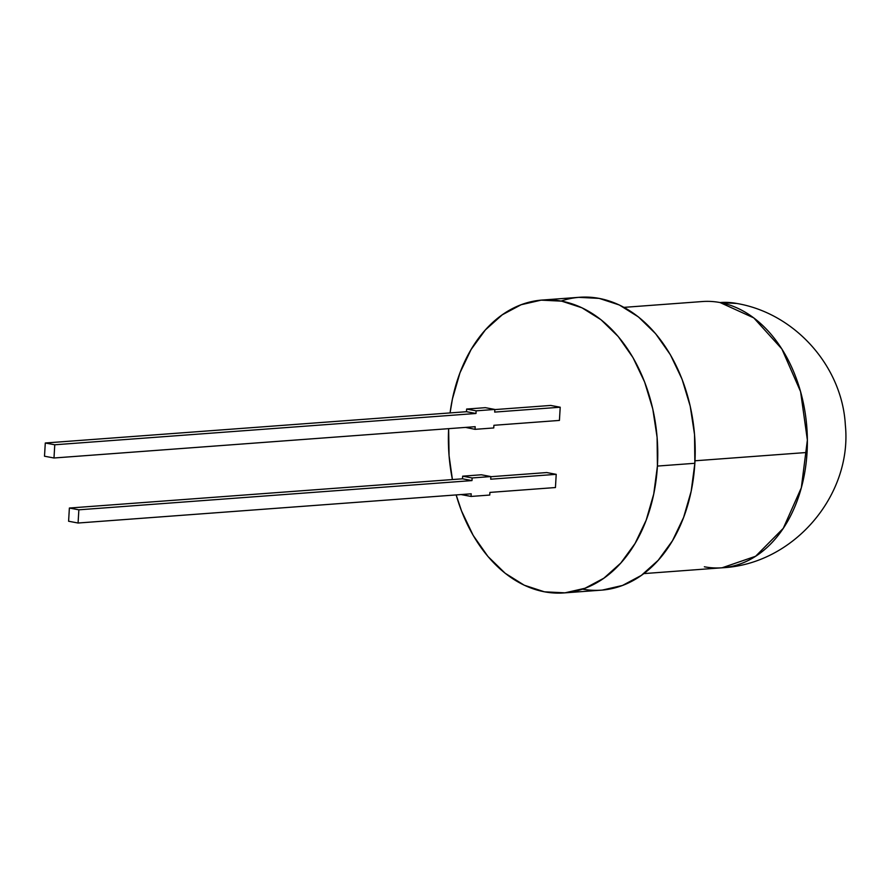 <?xml version="1.0" encoding="UTF-8"?>
<svg xmlns="http://www.w3.org/2000/svg" width="890" height="890" viewBox="0 0 890 890"><rect width="100%" height="100%" fill="white"/><g stroke="black" fill="none" stroke-linecap="round" stroke-linejoin="round"><path stroke-width="1.33" d="M694.99 460.786L807.052 452.465A133.489 94.93 -94.3 0 0 720.043 302.544A133.489 94.93 -94.3 0 0 702.299 301.543L624.001 307.361M807.052 452.465A133.489 94.93 -94.3 0 0 720.043 302.544L736.82 303.468A133.489 92.226 100.6 0 0 720.043 302.544L753.763 317.886L781.876 348.969L800.577 391.611L807.375 440.072L801.323 487.787L783.256 528.349L755.599 556.272L722.09 567.787A133.489 94.93 85.7 0 1 704.346 566.785A133.489 94.93 85.7 0 0 807.052 452.465A133.489 94.93 85.7 0 1 722.09 567.787A133.489 94.93 85.7 0 0 807.052 452.465A133.489 94.93 -94.3 0 0 720.043 302.544M542.199 300.052A146.839 104.419 85.7 0 0 450.073 412.916L452.432 398.943L459.985 372.788L471.122 349.47L485.406 329.89L502.294 314.782L521.128 304.736L541.187 300.141L561.712 301.165L581.904 307.773L600.984 319.721L618.227 336.531L632.968 357.569L644.627 382.032L652.782 408.966L657.098 437.335L657.421 466.071L694.856 463.29A146.839 104.419 -94.3 0 0 579.635 297.271L542.199 300.052A146.839 104.419 85.7 0 1 657.421 466.071A146.839 104.419 85.7 0 1 563.96 592.929A146.839 104.419 85.7 0 1 456.158 494.918L461.532 510.949L473.191 535.413L487.931 556.45L505.175 573.26L524.255 585.208L544.446 591.817L564.972 592.84L585.03 588.245L603.865 578.2L620.753 563.092L635.037 543.512L646.173 520.194L653.727 494.039L657.421 466.071L694.856 463.29L691.174 491.258L683.609 517.413L672.473 540.731L658.188 560.311L641.312 575.418L622.466 585.464L602.408 590.059M465.548 427.4L475.026 429.336L465.548 427.4L475.026 429.336L493.75 427.945L493.906 425.298L559.421 420.425L560.211 407.22L550.721 405.44L494.84 409.589L550.721 405.44L560.211 407.22L550.721 405.44L494.84 409.589M475.026 429.336L475.182 426.688L53.99 457.994L475.182 426.688L475.026 429.336L493.75 427.945L475.026 429.336L475.182 426.688L53.99 457.994L54.768 444.778L45.29 442.998L44.5 456.214L53.99 457.994L54.768 444.778L45.29 442.998L44.5 456.214L53.99 457.994L44.5 456.214L45.29 442.998L466.482 411.703L466.638 409.055L485.361 407.665L494.84 409.445L485.361 407.665L466.638 409.055L485.361 407.665L494.84 409.445L476.128 410.835L466.638 409.055L466.482 411.703L466.638 409.055L476.128 410.835L494.84 409.445L494.684 412.092L560.211 407.22L494.684 412.092L494.84 409.445L476.128 410.835L466.638 409.055M578.634 297.349L599.148 298.384L619.34 304.992L638.43 316.929L655.663 333.75L670.404 354.787L682.074 379.24L690.217 406.185L694.534 434.554L694.856 463.29A146.839 104.419 85.7 0 1 601.406 590.148L563.96 592.929M448.638 428.657A146.839 104.419 85.7 0 0 452.432 479.565A146.839 104.419 85.7 0 1 448.638 428.657L449.061 455.647L452.42 479.565M78.075 523.02L471.199 493.805L78.075 523.02L78.865 509.814L69.376 508.034L68.597 521.24L78.075 523.02L78.865 509.814L471.978 480.589L462.5 478.809L69.376 508.034L68.597 521.24L78.075 523.02L78.865 509.814L69.376 508.034L68.597 521.24L78.075 523.02L471.199 493.805L471.044 496.442L461.554 494.662L471.044 496.442L489.756 495.051L489.912 492.415L555.438 487.542L556.217 474.337L546.738 472.557L490.846 476.706M461.565 494.517L471.044 496.442L489.756 495.051L489.912 492.415L555.438 487.542L556.217 474.337L546.738 472.557L556.217 474.337L490.702 479.198L556.217 474.337L555.438 487.542L489.912 492.415L489.756 495.051L471.044 496.442L471.199 493.805L471.044 496.442M78.865 509.814L471.978 480.589L462.5 478.809L462.655 476.172L472.134 477.952L471.978 480.589L462.5 478.809L69.376 508.034L78.865 509.814L471.978 480.589L472.134 477.952L490.857 476.562L481.368 474.782L462.655 476.172L472.134 477.952L490.857 476.562L490.702 479.198L556.217 474.337M472.134 477.952L490.857 476.562L481.368 474.782L462.655 476.172L472.134 477.952L471.978 480.589M462.5 478.809L462.655 476.172L462.5 478.809L69.376 508.034M490.857 476.562L490.702 479.198L490.857 476.562L481.368 474.782L462.655 476.172M53.99 457.994L54.768 444.778L475.972 413.483L466.482 411.703L45.29 442.998L466.482 411.703L475.972 413.483L476.128 410.835L475.972 413.483L466.482 411.703M493.75 427.945L493.906 425.298L559.421 420.425L560.211 407.22L559.421 420.425L493.906 425.298L493.75 427.945M45.29 442.998L54.768 444.778L475.972 413.483L476.128 410.835M450.073 412.916A146.839 104.419 85.7 0 1 566.763 302.289A146.839 104.419 85.7 0 1 657.421 466.071L694.856 463.29A146.839 104.419 -94.3 0 0 561.089 301.054M694.856 463.29A146.839 104.419 85.7 0 1 582.505 589.147M657.421 466.071A146.839 104.419 85.7 0 1 568.999 592.384A146.839 104.419 85.7 0 1 456.158 494.918M54.768 444.778L475.972 413.483M560.211 407.22L494.684 412.092L494.84 409.445M736.82 303.468C795.615 313.491 842.263 366.914 845.344 425.053C852.486 494.851 793.958 564.327 722.09 567.787C793.958 564.327 852.486 494.851 845.344 425.053C842.263 366.914 795.615 313.491 736.82 303.468M643.793 573.605L722.09 567.787"/></g></svg>
